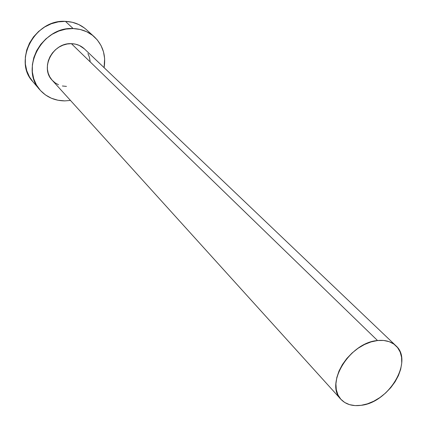 <?xml version="1.0" encoding="UTF-8"?>
<svg xmlns="http://www.w3.org/2000/svg" width="427" height="427" viewBox="0 0 427 427"><rect width="100%" height="100%" fill="white"/><g stroke="black" fill="none" stroke-linecap="round" stroke-linejoin="round"><path stroke-width="0.64" d="M395.882 345.737L84.375 48.865C80.831 45.572 76.508 43.837 71.405 43.671L377.537 340.543C385.197 339.775 391.313 341.504 395.882 345.737C413.699 360.906 388.949 402.586 361.109 405.324C352.531 406.445 345.795 404.438 340.906 399.314C324.472 383.857 349.953 342.369 377.537 340.543L71.405 43.671L75.531 44.168L79.385 45.481L84.445 48.934M94.196 36.717L86.286 29.554C80.511 24.43 73.556 21.702 65.422 21.366L73.15 28.561C81.413 28.881 88.464 31.63 94.303 36.818C102.811 45.07 106.072 55.35 104.092 67.658L104.636 58.627L103.499 51.854L101.028 45.55L97.308 39.951L92.467 35.281L86.676 31.731L80.159 29.458L73.15 28.561L65.422 21.366C35.019 19.012 12.778 60.922 32.831 81.648L39.882 89.851C19.578 68.891 42.289 26.261 73.15 28.561L65.945 29.089L58.814 31.032L52.062 34.32L45.956 38.83L40.741 44.371L36.642 50.722L33.813 57.618L32.367 64.787L32.345 71.933L33.744 78.776L36.487 85.048L40.458 90.508L45.492 94.954L51.384 98.237L57.896 100.233L64.787 100.889C54.688 100.772 46.388 97.094 39.882 89.851M70.46 100.43L64.787 100.889L70.46 100.43M66.463 86.403L62.374 85.987M58.526 84.776L55.056 82.806L52.105 80.148L49.788 76.908L48.203 73.198L47.408 69.163L47.445 64.957L48.315 60.751L49.991 56.711L52.404 52.991L55.457 49.745L59.033 47.098L62.993 45.161L67.167 44.002L71.405 43.671C53.012 42.417 39.743 67.962 52.185 80.233L340.895 399.304M87.93 53.567L89.419 57.287L90.124 61.296M84.471 28.038L78.755 24.526L72.318 22.268L65.422 21.366L58.318 21.868L51.309 23.757L44.664 26.981L38.665 31.401L33.552 36.839L29.527 43.084L26.762 49.868L25.358 56.924L25.358 63.97L26.752 70.711L29.474 76.897L32.874 81.696M377.537 340.543L371.068 341.904L364.498 344.504L358.093 348.245L352.11 352.974L346.793 358.509L342.363 364.615L338.995 371.047L336.818 377.548L335.91 383.846L336.3 389.702L337.96 394.89L340.805 399.202L344.722 402.496L349.542 404.652L355.077 405.602L361.109 405.324L367.412 403.841L373.758 401.209L379.913 397.537L385.65 392.963L390.769 387.652L395.076 381.797L398.418 375.605L400.67 369.307L401.738 363.126L401.572 357.303L400.163 352.051L397.564 347.578L393.843 344.066L389.146 341.659L383.638 340.463L377.537 340.543"/></g></svg>
